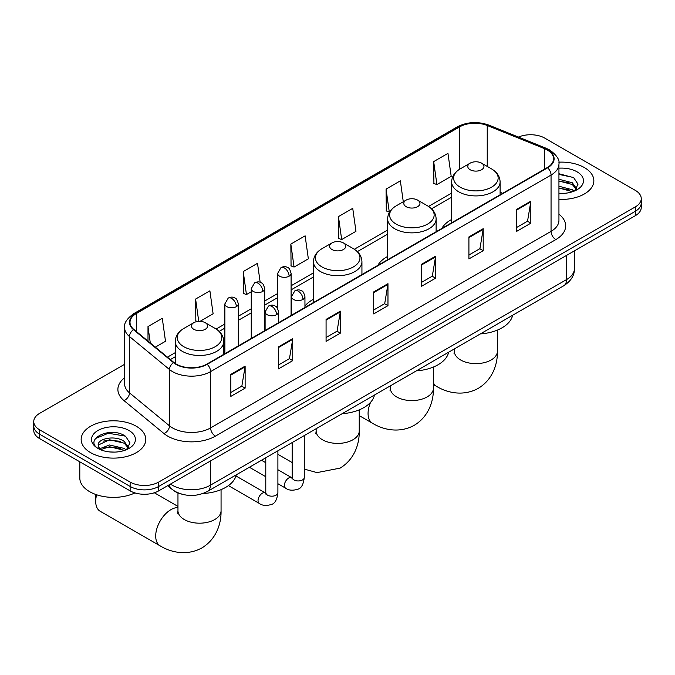 <?xml version="1.0" encoding="UTF-8"?>
<svg xmlns="http://www.w3.org/2000/svg" width="675" height="675" viewBox="0 0 675 675"><rect width="100%" height="100%" fill="white"/><g stroke="black" fill="none" stroke-linecap="round" stroke-linejoin="round"><path stroke-width="1.01" d="M313.445 299.287A35.691 20.604 0 0 0 304.948 306.062M387.636 256.449A35.691 20.604 0 0 0 377.831 265.385M451.626 219.502A35.691 20.604 0 0 0 441.83 228.437M181.448 494.092A20.199 11.661 180 0 1 173.289 490.269M124.622 364.289L39.665 413.336A20.199 11.661 0 0 0 33.75 421.588L33.75 430.38A20.199 11.661 0 0 0 39.665 438.632L130.132 490.86A20.199 11.661 0 0 0 158.701 490.86L635.335 215.688A20.199 11.661 0 0 0 641.25 207.436L641.25 203.04A20.199 11.661 0 0 1 635.335 211.283A20.199 11.661 0 0 0 641.25 203.04L641.25 198.636A20.199 11.661 0 0 0 635.335 190.392L544.868 138.164A20.199 11.661 0 0 0 518.459 137.076M33.75 421.588A20.199 11.661 0 0 0 39.665 429.832L130.132 482.068A20.199 11.661 0 0 0 158.701 482.068L158.701 486.464L635.335 211.283L158.701 486.464A20.199 11.661 0 0 1 130.132 486.464A20.199 11.661 0 0 0 158.701 486.464L158.701 490.86M39.665 429.832L39.665 434.236L130.132 486.464L39.665 434.236A20.199 11.661 0 0 1 33.75 425.984A20.199 11.661 0 0 0 39.665 434.236L39.665 438.632M584.381 167.577A32.324 18.664 0 0 0 558.816 162.177A32.324 18.664 0 0 1 584.381 167.577A32.324 18.664 0 0 1 593.848 180.773A32.324 18.664 0 0 0 584.381 167.577M136.325 426.262A32.324 18.664 0 0 0 101.098 422.212A32.324 18.664 0 0 0 81.152 439.459A32.324 18.664 0 0 0 90.619 452.655A32.324 18.664 0 0 0 125.837 456.697A32.324 18.664 0 0 0 145.792 439.459A32.324 18.664 0 0 0 136.325 426.262A32.324 18.664 0 0 0 101.098 422.212A32.324 18.664 0 0 0 81.152 439.459A32.324 18.664 0 0 0 90.619 452.655A32.324 18.664 0 0 0 125.837 456.697A32.324 18.664 0 0 0 145.792 439.459A32.324 18.664 0 0 0 136.325 426.262M547.248 149.985A21.549 12.437 180 0 1 553.559 158.777A21.549 12.437 180 0 1 547.248 167.577L206.795 364.129A21.549 12.437 180 0 1 173.905 362.467L133.903 329.484A21.549 12.437 180 0 1 130.005 322.346A21.549 12.437 180 0 1 136.316 313.554L459.641 126.883A21.549 12.437 180 0 1 487.24 125.491L544.371 148.584A21.549 12.437 180 0 1 547.248 149.985M547.627 149.757A22.089 12.749 0 0 0 544.674 148.331L487.544 125.238A22.089 12.749 0 0 0 459.262 126.664L135.937 313.335A22.089 12.749 0 0 0 133.464 329.662L173.467 362.652A22.089 12.749 0 0 0 207.174 364.348L547.627 167.797A22.089 12.749 0 0 0 547.627 149.757M230.842 374.389L230.842 396.377L245.126 388.133L245.126 366.137L230.842 374.389M230.842 392.479L241.844 386.125L245.067 366.871A5.383 3.113 -120 0 0 245.126 366.137M241.751 386.184L245.126 388.133M278.454 346.899L278.454 368.887L292.739 360.644L292.739 338.648L278.454 346.899M278.454 364.989L289.457 358.636L292.68 339.382A5.383 3.113 -120 0 0 292.739 338.648M289.364 358.687L292.739 360.644M326.076 319.402L326.076 341.398L340.36 333.155L340.36 311.158L326.076 319.402M326.076 337.492L337.078 331.147L340.301 311.892A5.383 3.113 -120 0 0 340.36 311.158M336.977 331.197L340.36 333.155M516.535 209.444L516.535 231.432L530.82 223.189L530.82 201.192L516.535 209.444M516.535 227.534L527.538 221.181L530.761 201.926A5.383 3.113 -120 0 0 530.82 201.192M527.437 221.24L530.82 223.189M468.914 236.933L468.914 258.93L483.199 250.678L483.199 228.69L468.914 236.933M468.914 255.023L479.917 248.67L483.148 229.416A5.383 3.113 -120 0 0 483.199 228.69M479.824 248.729L483.199 250.678M421.301 264.423L421.301 286.419L435.586 278.168L435.586 256.179L421.301 264.423M421.301 282.513L432.304 276.159L435.527 256.905A5.383 3.113 -120 0 0 435.586 256.179M432.211 276.218L435.586 278.168M373.688 291.912L373.688 313.909L387.973 305.657L387.973 283.669L373.688 291.912M373.688 310.002L384.691 303.657L387.914 284.394A5.383 3.113 -120 0 0 387.973 283.669M384.59 303.708L387.973 305.657M558.942 199.37A32.324 18.664 0 0 0 593.848 180.773A32.324 18.664 0 0 1 558.942 199.37M158.701 482.068L635.335 206.887A20.199 11.661 0 0 0 641.25 198.636M200.036 321.342L213.114 313.791L209.891 290.815L195.607 299.059L195.834 320.92M155.334 347.152L165.502 341.28L162.278 318.305L147.994 326.557L147.994 341.103M338.453 216.591L341.677 239.566L355.961 231.323L352.738 208.347L338.453 216.591L338.681 238.452M403.287 201.757L400.351 180.849L386.066 189.101L386.294 210.963M433.679 161.612L436.911 184.587L451.195 176.344L447.964 153.36L433.679 161.612L433.915 183.473M260.17 282.302L257.504 263.326L243.219 271.569L243.456 293.431M290.841 244.08L294.064 267.064L308.348 258.812L305.125 235.837L290.841 244.08L291.068 265.942M294.064 267.064L290.841 265.857M341.677 239.566L338.453 238.368M386.066 189.101L389.289 212.077L389.72 211.832M389.289 212.077L386.066 210.87M436.911 184.587L433.679 183.381M243.219 271.569L246.442 294.553L251.252 291.777M246.442 294.553L243.219 293.347M197.387 321.502L195.607 320.836M195.607 299.059L198.737 321.359M147.994 326.557L150.297 343.001M558.942 193.21L562.958 193.421M558.942 186.232L572.29 189.751L574.071 191.177M558.942 187.979L572.611 191.708M558.942 179.246L572.29 182.765L576.661 188.806M558.942 180.993L572.29 184.511L576.315 189.253M558.942 193.354A21.954 12.673 0 0 0 577.049 189.734A21.954 12.673 0 0 0 577.049 171.813A21.954 12.673 0 0 0 558.942 168.185M574.594 190.957L578.028 184.207L573.683 177.652L558.942 173.728M558.942 174.403L573.379 177.449M558.942 181.389L568.519 182.588M558.942 188.376L568.519 189.565M470.154 169.746A8.083 4.666 0 0 0 481.587 169.746A8.083 4.666 0 0 0 481.587 163.148L491.619 168.944A22.267 12.859 0 0 1 491.619 187.127A22.267 12.859 0 0 1 460.122 187.127A22.267 12.859 0 0 1 460.122 168.944C454.638 172.201 451.811 176.529 451.626 181.921A24.241 13.998 0 0 0 458.73 191.818A24.241 13.998 0 0 0 485.148 194.847A24.241 13.998 0 0 0 500.108 181.921C499.93 176.529 497.104 172.201 491.619 168.944L481.587 163.148A8.083 4.666 0 0 0 470.154 163.148A8.083 4.666 0 0 0 470.154 169.746M480.322 333.923A37.032 21.381 0 0 0 512.637 315.267M406.164 206.693A8.083 4.666 0 0 0 417.589 206.693A8.083 4.666 0 0 0 417.589 200.095L427.621 205.892A22.267 12.859 0 0 1 427.621 224.075A22.267 12.859 0 0 1 396.132 224.075A22.267 12.859 0 0 1 396.124 205.892C390.648 209.149 387.813 213.469 387.636 218.869A24.241 13.998 0 0 0 394.732 228.766A24.241 13.998 0 0 0 421.149 231.795A24.241 13.998 0 0 0 436.118 218.869C435.94 213.469 433.105 209.149 427.621 205.892L417.589 200.095A8.083 4.666 0 0 0 406.164 200.095A8.083 4.666 0 0 0 406.164 206.693M416.323 370.87A37.032 21.381 0 0 0 448.639 352.215M331.973 249.522A8.083 4.666 0 0 0 343.406 249.522A8.083 4.666 0 0 0 343.406 242.924L353.438 248.721A22.267 12.859 0 0 1 353.438 266.903A22.267 12.859 0 0 1 321.941 266.903A22.267 12.859 0 0 1 321.941 248.721C316.457 251.977 313.63 256.306 313.445 261.698A24.241 13.998 0 0 0 320.549 271.595A24.241 13.998 0 0 0 346.967 274.632A24.241 13.998 0 0 0 361.935 261.698C361.749 256.306 358.923 251.977 353.438 248.721L343.406 242.924A8.083 4.666 0 0 0 331.973 242.924A8.083 4.666 0 0 0 331.973 249.522M342.141 413.699A37.032 21.381 0 0 0 374.456 395.044M96.643 494.783A21.549 12.437 120 0 0 95.707 501.39L95.707 495.897A14.816 8.556 -60 0 1 95.774 494.48M95.707 501.39A21.549 12.437 120 0 0 100.17 511.262L160.169 545.898A21.549 12.437 -60 0 1 156.862 528.626A21.549 12.437 -60 0 1 170.944 509.642A21.549 12.437 -60 0 1 177.964 507.566M193.801 329.299A8.083 4.666 0 0 0 205.225 329.299A8.083 4.666 0 0 0 205.225 322.701L215.257 328.497A22.267 12.859 0 0 1 215.257 346.68A22.267 12.859 0 0 1 183.76 346.68A22.267 12.859 0 0 1 183.76 328.497C178.276 331.754 175.449 336.082 175.272 341.474A24.241 13.998 0 0 0 182.368 351.371A24.241 13.998 0 0 0 208.786 354.409A24.241 13.998 0 0 0 223.754 341.474C223.577 336.082 220.742 331.754 215.257 328.497L205.225 322.701A8.083 4.666 0 0 0 193.801 322.701A8.083 4.666 0 0 0 193.801 329.299M202.88 493.543A37.032 21.381 0 0 0 236.275 474.82M79.802 461.801L79.802 477.942A33.666 19.44 0 0 0 89.665 491.687A33.666 19.44 0 0 0 134.941 492.919M109.822 451.955L114.893 452.107M99.731 448.732L109.536 444.994L124.234 448.428L126.006 449.862M100.634 449.677L109.536 446.74L124.546 450.394M99.883 449.407L98.314 445.719A15.221 8.783 0 0 0 100.769 449.795M128.604 447.491L124.234 441.45C115.096 434.632 96.306 438.843 98.314 445.719L98.255 445.053M98.347 445.939L98.769 444.808L109.536 439.754L124.234 443.197L128.258 447.938M126.529 449.643L129.971 442.893L125.617 436.337C110.219 425.267 82.848 439.855 98.651 448.799L99.436 449.28M128.993 430.49A21.954 12.673 0 0 0 97.951 430.49A21.954 12.673 0 0 0 97.951 448.419A21.954 12.673 0 0 0 128.993 448.419A21.954 12.673 0 0 0 128.993 430.49M95.445 438.539L108.338 433.249L125.322 436.134M103.494 441.104L108.338 440.227L120.462 441.273M103.494 448.09L108.338 447.213L120.462 448.251M170.463 484.076A26.933 15.55 0 0 0 172.277 485.224A26.933 15.55 0 0 0 210.364 485.224L566.528 279.602A26.933 15.55 0 0 0 574.417 268.599C574.619 275.29 571.058 281.011 563.743 285.761L207.579 491.392A13.466 7.779 60 0 0 210.364 485.224L210.364 461.033M566.528 255.412L566.528 279.602A13.466 7.779 60 0 1 563.743 285.761M169.374 484.701A13.466 9.011 129.5 0 0 171.72 489.08L167.628 485.713M635.335 215.688L635.335 206.887M130.132 490.86L130.132 482.068M558.942 214.194A33.666 19.44 180 0 1 555.812 239.6L215.367 436.16A6.733 3.89 60 0 1 210.608 427.908L551.053 231.356A26.933 15.55 0 0 0 558.942 220.354L558.942 164.059A26.933 15.55 180 0 1 551.053 175.053A6.733 3.89 -120 0 0 547.627 167.797M215.367 436.16A33.666 19.44 180 0 1 167.754 436.16A33.666 19.44 180 0 1 163.983 433.561L123.972 400.579A33.666 19.44 180 0 1 124.622 377.764M172.513 427.908A26.933 15.55 0 0 0 210.608 427.908L210.608 371.604A26.933 15.55 180 0 1 169.493 369.529L129.49 336.547A26.933 15.55 180 0 1 124.622 327.628L124.622 383.932A26.933 15.55 0 0 0 129.49 392.85L169.493 425.832A26.933 15.55 0 0 0 172.513 427.908M558.942 164.059C559.845 159.848 556.748 155.157 549.661 149.977L546.117 148.255A6.733 3.156 112 0 0 544.674 148.331M546.117 148.255L488.987 125.162C477.833 121.213 467.243 121.787 457.228 126.883A6.733 3.89 60 0 1 459.262 126.664M135.937 313.335A6.733 3.89 -120 0 0 133.903 313.546C126.917 318.575 123.82 323.266 124.622 327.628M133.464 329.662A6.733 4.506 129.5 0 0 129.49 336.547L129.49 392.85A6.733 4.506 -50.5 0 1 123.972 400.579M488.987 125.162A6.733 3.156 112 0 0 487.544 125.238M173.467 362.652A6.733 4.506 129.5 0 0 169.493 369.529L169.493 425.832A6.733 4.506 -50.5 0 1 163.983 433.561M207.174 364.348A6.733 3.89 60 0 1 210.608 371.604L551.053 175.053L551.053 231.356A6.733 3.89 60 0 0 555.812 239.6M136.316 313.554L136.316 331.476M544.371 148.584L544.371 169.239M487.24 125.491L487.24 166.413M502.673 193.312L500.108 192.274M459.641 126.883L459.641 169.231M451.626 193.092L428.515 206.432M387.636 230.04L354.333 249.261M313.445 272.869L291.094 285.77M277.627 293.549L264.718 300.999M251.252 308.779L238.334 316.229M224.868 324.008L216.152 329.037M175.272 352.645L167.459 357.151M373.688 292.613L387.914 284.394M421.301 265.123L435.527 256.905M468.914 237.634L483.148 229.416M516.535 210.144L530.761 201.926M326.076 320.102L340.301 311.892M278.454 347.591L292.68 339.382M230.842 375.081L245.067 366.871M497.416 330.092L497.416 351.186A21.549 12.437 180 0 1 491.105 359.986A21.549 12.437 180 0 1 460.637 359.986A21.549 12.437 180 0 1 454.326 351.186L454.039 353.725M497.416 351.186C497.711 363.639 492.978 379.46 478.28 388.344C463.236 396.63 447.171 392.825 436.523 386.345A21.549 12.437 -60 0 1 433.426 382.953M433.426 368.432A21.549 12.437 -60 0 1 433.991 366.795M433.426 367.04L433.426 388.133A21.549 12.437 180 0 1 427.115 396.934A21.549 12.437 180 0 1 396.638 396.934A21.549 12.437 180 0 1 390.327 388.133L390.049 390.673M433.426 388.133C433.713 400.587 428.979 416.407 414.281 425.292C399.246 433.578 383.181 429.773 372.532 423.293A21.549 12.437 -60 0 1 370.575 402.317M374.33 395.592A21.549 12.437 -60 0 1 374.92 394.782M359.235 409.868L359.235 430.962A21.549 12.437 180 0 1 352.924 439.763A21.549 12.437 180 0 1 322.456 439.763A21.549 12.437 180 0 1 316.145 430.962L315.858 433.502M221.062 489.645L221.062 510.739A21.549 12.437 180 0 1 214.751 519.539A21.549 12.437 180 0 1 184.275 519.539A21.549 12.437 180 0 1 177.964 510.739L177.677 513.278M302.982 299.422A6.733 3.89 0 0 0 304.948 296.671C303.885 292.773 302.822 290.866 301.759 290.942C299.801 289.567 297.506 289.533 294.848 290.841A6.733 3.89 60 0 1 298.215 291.17A6.733 3.89 -120 0 1 302.982 299.422A6.733 3.89 0 0 1 293.456 299.422A6.733 3.89 0 0 1 291.482 296.671L294.848 290.841M277.898 483.713L285.66 488.194A6.058 3.502 -60 0 1 284.732 483.342A6.058 3.502 -60 0 1 288.698 478.001A6.058 3.502 -60 0 1 288.968 477.849A6.058 3.502 -60 0 1 291.727 477.697L277.898 469.716M292.503 478.313L291.963 478.761L292.157 477.453A6.058 3.502 -0 0 0 293.929 479.925A6.058 3.502 -0 0 0 302.223 480.077A6.058 3.502 -0 0 0 304.282 477.453C303.446 484.49 301.269 488.422 297.743 489.24C292.672 490.784 288.647 490.43 285.66 488.194M276.598 314.651A6.733 3.89 0 0 0 278.573 311.901C277.509 308.002 276.438 306.096 275.375 306.172C273.426 304.796 271.122 304.762 268.473 306.07A6.733 3.89 60 0 1 271.839 306.399A6.733 3.89 -120 0 1 276.598 314.651A6.733 3.89 0 0 1 267.081 314.651A6.733 3.89 0 0 1 265.106 311.901L268.473 306.07M228.428 485.612L259.284 503.423A6.058 3.502 -60 0 1 258.356 498.572A6.058 3.502 -60 0 1 262.313 493.231A6.058 3.502 -60 0 1 262.583 493.079A6.058 3.502 -60 0 1 265.343 492.927L235.98 475.976M266.127 493.543L265.587 493.99L265.781 492.682A6.058 3.502 -0 0 0 267.553 495.155A6.058 3.502 -0 0 0 275.847 495.307A6.058 3.502 -0 0 0 277.898 492.682C277.071 499.719 274.885 503.651 271.358 504.47C266.296 506.014 262.271 505.659 259.284 503.423M289.119 276.193A6.733 3.89 0 0 0 291.094 273.442C290.031 269.544 288.959 267.637 287.896 267.713C285.947 266.338 283.652 266.304 280.994 267.612A6.733 3.89 60 0 1 284.361 267.941A6.733 3.89 -120 0 1 289.119 276.193A6.733 3.89 0 0 1 279.602 276.193A6.733 3.89 0 0 1 277.627 273.442L280.994 267.612M262.744 291.423A6.733 3.89 0 0 0 264.718 288.672C263.647 284.774 262.583 282.867 261.52 282.943C259.571 281.568 257.268 281.534 254.618 282.842A6.733 3.89 60 0 1 257.985 283.171A6.733 3.89 -120 0 1 262.744 291.423A6.733 3.89 0 0 1 253.218 291.423A6.733 3.89 0 0 1 251.252 288.672L254.618 282.842M236.368 306.652A6.733 3.89 0 0 0 238.334 303.902C237.271 300.004 236.208 298.097 235.145 298.173C233.196 296.798 230.892 296.764 228.234 298.072A6.733 3.89 60 0 1 231.601 298.401A6.733 3.89 -120 0 1 236.368 306.652A6.733 3.89 0 0 1 226.842 306.652A6.733 3.89 0 0 1 224.868 303.902L228.234 298.072M207.579 491.392C196.737 496.842 185.903 496.842 175.061 491.392L171.72 489.08M574.417 268.599L574.417 250.855M457.228 126.883L133.903 313.546M451.626 197.193L431.536 208.794M387.636 234.132L357.345 251.623M313.445 276.969L291.094 289.87M277.627 297.65L264.718 305.1M251.252 312.879L238.334 320.33M224.868 328.109L219.172 331.4M175.272 356.746L170.387 359.564M436.523 386.345L433.426 384.548M500.108 194.788L500.108 181.921M451.626 222.775L451.626 181.921M470.154 163.148L460.122 168.944M454.326 348.933L454.326 351.186M372.532 423.293L359.235 415.614M436.118 231.736L436.118 218.869M387.636 259.723L387.636 218.869M406.164 200.095L396.124 205.892M390.327 385.881L390.327 388.133M359.235 430.962C359.53 443.416 354.797 459.236 340.099 468.121L317.022 472.601L304.282 469.1M292.157 462.544L277.898 454.317M361.935 274.565L361.935 261.698M313.445 302.552L313.445 261.698M331.973 242.924L321.941 248.721M316.145 428.718L316.145 430.962M221.062 510.739C221.349 523.192 216.616 539.013 201.918 547.898C186.882 556.183 170.817 552.378 160.169 545.898M223.754 354.341L223.754 341.474M175.272 363.479L175.272 341.474M193.801 322.701L183.76 328.497M177.964 506.41L154.347 492.775M177.964 492.944L177.964 510.739M304.282 435.561L304.282 477.453M304.948 307.462L304.948 296.671M265.781 476.719L249.387 467.252M292.157 442.564L292.157 477.453M291.482 315.233L291.482 296.671M265.781 462.721L261.512 460.257M277.898 450.79L277.898 492.682M278.573 322.692L278.573 311.901M265.781 457.793L265.781 492.682M265.106 330.463L265.106 311.901M291.094 315.461L291.094 273.442M277.627 308.458L277.627 273.442M264.718 330.691L264.718 288.672M251.252 338.47L251.252 288.672M238.334 345.921L238.334 303.902M224.868 353.7L224.868 303.902"/></g></svg>
